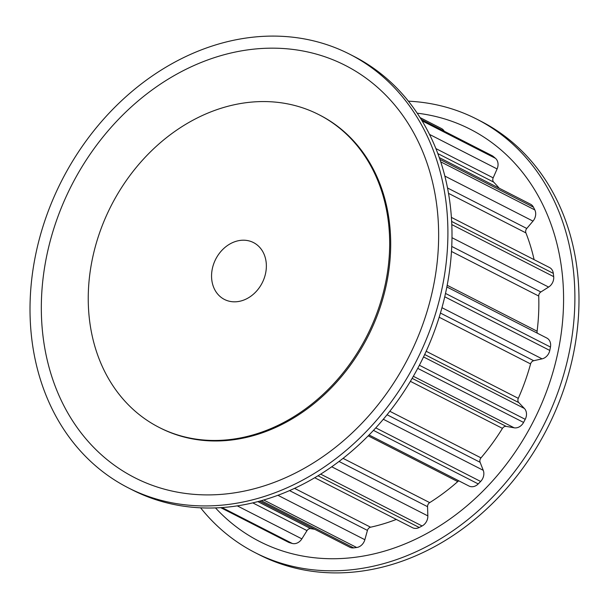 <?xml version="1.0" encoding="UTF-8"?>
<svg xmlns="http://www.w3.org/2000/svg" width="609" height="609" viewBox="0 0 609 609"><rect width="100%" height="100%" fill="white"/><g stroke="black" fill="none" stroke-linecap="round" stroke-linejoin="round"><path stroke-width="0.91" d="M242.329 300.572A31.927 26.088 117.1 0 1 224.432 299.445A31.927 26.088 117.1 0 1 212.206 269.33A31.927 26.088 117.1 0 1 235.592 241.461A31.927 26.088 117.1 0 1 253.489 242.58A31.927 26.088 117.1 0 1 265.714 272.695A31.927 26.088 117.1 0 1 242.329 300.572M264.633 496.365A243.44 198.945 117.1 0 1 128.195 487.801A243.44 198.945 117.1 0 1 34.957 258.201A243.44 198.945 117.1 0 1 213.287 45.66A243.44 198.945 117.1 0 1 349.726 54.231A243.44 198.945 117.1 0 1 442.964 283.824A243.44 198.945 117.1 0 1 264.633 496.365M349.726 54.231L353.821 56.325A243.44 198.945 117.1 0 1 447.059 285.918A243.44 198.945 117.1 0 1 268.729 498.459A243.44 198.945 117.1 0 1 132.29 489.895L128.195 487.801M215.571 57.261A231.473 189.163 117.1 0 1 437.14 208.438A231.473 189.163 117.1 0 1 264.397 485.807A231.473 189.163 117.1 0 1 42.828 334.638A231.473 189.163 117.1 0 1 215.571 57.261M257.478 433.562A175.598 143.503 117.1 0 1 159.063 427.381A175.598 143.503 117.1 0 1 91.807 261.771A175.598 143.503 117.1 0 1 220.443 108.463A175.598 143.503 117.1 0 1 318.857 114.644A175.598 143.503 117.1 0 1 386.106 280.254A175.598 143.503 117.1 0 1 257.478 433.562M318.857 114.644L319.877 115.17A175.598 143.503 117.1 0 1 387.134 280.779A175.598 143.503 117.1 0 1 258.505 434.088A175.598 143.503 117.1 0 1 160.091 427.906L159.063 427.381M200.612 507.83A243.44 198.945 -62.9 0 0 255.179 552.675L259.274 554.769A243.44 198.945 -62.9 0 0 395.713 563.34A243.44 198.945 -62.9 0 0 574.043 350.799A243.44 198.945 -62.9 0 0 480.805 121.199L476.71 119.105A243.44 198.945 -62.9 0 0 408.388 101.17M255.179 552.675A243.44 198.945 -62.9 0 0 391.617 561.247A243.44 198.945 -62.9 0 0 569.948 348.706A243.44 198.945 -62.9 0 0 476.71 119.105M215.502 507.921A231.473 189.163 -62.9 0 0 389.334 549.645A231.473 189.163 -62.9 0 0 563.074 314.914A231.473 189.163 -62.9 0 0 417.188 113.183M446.854 286.961L546.791 338.025A9.577 7.826 117.1 0 1 550.46 347.054A221.41 180.942 117.1 0 1 549.782 350.441A9.577 7.826 117.1 0 1 542.079 358.853L533.712 360.718A3.989 3.258 -62.9 0 0 530.576 363.931A202.652 165.618 117.1 0 1 518.297 398.347A3.989 3.258 -62.9 0 0 518.777 402.595L524.387 408.464A9.577 7.826 117.1 0 1 525.217 419.319A221.41 180.942 117.1 0 1 523.573 422.433A9.577 7.826 117.1 0 1 514.179 427.807L506.216 426.399A3.989 3.258 -62.9 0 0 502.448 428.378A202.652 165.618 117.1 0 1 480.996 457.869A3.989 3.258 -62.9 0 0 480.113 462.292L483.257 470.323A9.577 7.826 117.1 0 1 480.638 481.46A221.41 180.942 117.1 0 1 478.232 483.919A9.577 7.826 117.1 0 1 468.968 486.02L369.077 434.978M458.904 480.882A3.989 3.258 -62.9 0 0 457.74 481.605A202.652 165.618 117.1 0 1 429.695 502.623A3.989 3.258 -62.9 0 0 427.548 506.68L427.845 515.899A9.577 7.826 117.1 0 1 422.106 525.978A221.41 180.942 117.1 0 1 419.22 527.485A9.577 7.826 117.1 0 1 412.514 527.706L314.739 477.745M451.391 217.39L549.524 267.534A9.577 7.826 117.1 0 1 553.322 273.38A221.41 180.942 117.1 0 1 553.688 276.638A9.577 7.826 117.1 0 1 548.61 287.067L540.853 291.977A3.989 3.258 -62.9 0 0 538.721 296.035A202.652 165.618 117.1 0 1 537.1 331.22A3.989 3.258 -62.9 0 0 537.336 333.192M439.256 157.571L530.523 204.205A9.577 7.826 117.1 0 1 533.461 207.189A221.41 180.942 117.1 0 1 534.831 209.922A9.577 7.826 117.1 0 1 532.989 221.113L526.777 228.466A3.989 3.258 -62.9 0 0 525.902 232.889A202.652 165.618 117.1 0 1 534.101 259.655M421.215 119.455L492.072 155.66A9.577 7.826 117.1 0 1 493.267 156.452A221.41 180.942 117.1 0 1 495.482 158.332A9.577 7.826 117.1 0 1 497.096 168.937L493.168 177.851A3.989 3.258 -62.9 0 0 493.663 182.099A202.652 165.618 117.1 0 1 499.213 188.204M420.043 117.583L441.472 128.529A9.577 7.826 117.1 0 1 444.25 131.224M314.708 529.297A202.652 165.618 117.1 0 1 310.78 528.642A3.989 3.258 -62.9 0 0 307.012 530.606L301.866 538.866A9.577 7.826 117.1 0 1 292.244 543.449A221.41 180.942 117.1 0 1 289.458 542.649A9.577 7.826 117.1 0 1 288.369 542.208L220.74 507.662M396.322 519.431A202.652 165.618 117.1 0 1 370.577 527.204A3.989 3.258 -62.9 0 0 367.433 530.401L364.852 539.711A9.577 7.826 117.1 0 1 356.676 547.506A221.41 180.942 117.1 0 1 353.662 547.887A9.577 7.826 117.1 0 1 349.794 547.217L259.624 501.154M373.469 430.388L478.232 483.919M368.209 435.861L457.74 481.605M343.065 458.356L429.695 502.623M339.046 461.462L427.548 506.68M331.738 466.791L427.845 515.899M320.669 474.145L422.106 525.978M375.783 427.883L480.638 481.46M417.744 368.361L523.573 422.433M413.359 376.293L514.179 427.807M412.164 378.349L506.216 426.399M410.397 381.341L502.448 428.378M389.821 411.281L480.996 457.869M387.065 414.752L480.113 462.292M383.335 419.274L483.257 470.323M419.38 365.248L525.217 419.319M318.02 475.781L419.22 527.485M444.745 296.781L549.782 350.441M441.967 307.705L542.079 358.853M440.444 313.056L533.712 360.718M439.173 317.228L530.576 363.931M426.178 351.271L518.297 398.347M424.679 354.514L518.777 402.595M423.529 356.935L524.387 408.464M445.506 293.431L550.46 347.054M451.787 224.576L553.688 276.638M451.977 237.7L548.61 287.067M451.741 246.439L540.853 291.977M451.467 251.456L538.721 296.035M447.181 285.278L537.1 331.22M451.634 221.432L553.322 273.38M440.703 161.827L534.831 209.922M444.829 176.07L532.989 221.113M447.508 187.968L526.777 228.466M448.498 193.342L525.902 232.889M439.881 159.375L533.461 207.189M422.029 120.803L495.482 158.332M429.49 134.391L497.096 168.937M435.861 148.573L493.168 177.851M437.802 153.559L493.663 182.099M421.375 119.714L493.267 156.452M220.953 507.647L289.458 542.649M222.034 507.571L292.244 543.449M261.299 500.689L353.662 547.887M257.889 501.618L310.78 528.642M252.765 502.882L307.012 530.606M237.289 505.873L301.866 538.866M263.705 500.004L356.676 547.506M294.55 488.349L370.577 527.204M289.541 490.603L367.433 530.401M277.917 495.292L364.852 539.711"/></g></svg>
